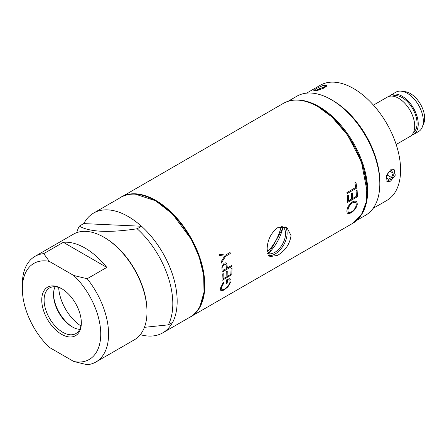 <?xml version="1.0" encoding="UTF-8"?>
<svg xmlns="http://www.w3.org/2000/svg" width="447" height="447" viewBox="0 0 447 447"><rect width="100%" height="100%" fill="white"/><g stroke="black" fill="none" stroke-linecap="round" stroke-linejoin="round"><path stroke-width="0.67" d="M268.63 255.488A16.908 9.761 120 0 0 275.162 253.957A16.908 9.761 120 0 0 285.767 240.408A16.908 9.761 120 0 0 284.957 226.584M291.036 235.519L286.801 227.355L277.604 227.758C270.837 233.06 267.345 240.251 267.127 249.32L269.893 256.634L277.604 255.366C285.37 250.644 289.846 244.023 291.036 235.519M231.954 266.401L231.898 265.356L231.954 266.401L222.153 272.061L221.896 266.971L224.081 263.233C225.433 262.512 226.361 262.83 226.875 264.199L227.378 267.971L231.898 265.356M188.198 318.163A69.291 40.006 -120 0 0 190.456 317.024A69.291 40.006 -120 0 0 204.81 285.303A69.291 40.006 -120 0 0 155.813 200.44A69.291 40.006 -120 0 0 121.171 197.01L121.171 197.01A69.291 40.006 -120 0 0 119.047 198.39L283.437 103.324A69.291 40.006 60 0 1 318.085 106.755A69.291 40.006 60 0 1 367.076 191.618A69.291 40.006 60 0 1 352.728 223.332L361.338 214.912L366.205 202.061L366.931 185.885L363.45 167.77L356.075 149.276L345.43 131.982L332.439 117.382L318.225 106.738C304.753 99.184 293.159 98.044 283.437 103.324M225.109 264.116L224.215 264.306C223.014 265.362 222.584 266.68 222.919 268.273L223.12 270.407M352.487 202.843C355.119 201.686 356.371 202.452 356.231 205.139C355.644 207.961 354.024 210.213 351.353 211.889C348.9 213.185 347.76 212.532 347.939 209.928C348.459 207.028 349.973 204.665 352.487 202.843L355.382 202.513M141.392 226.238A69.151 39.923 -120 0 0 128.177 216.504A69.151 39.923 -120 0 0 93.602 213.079L120.846 197.356A69.151 39.923 60 0 1 155.422 200.781L155.617 200.893A68.872 39.766 60 0 1 204.318 285.247A68.872 39.766 60 0 1 204.318 285.359M155.617 200.893L155.422 200.781A69.151 39.923 60 0 1 204.318 285.471A69.151 39.923 60 0 1 189.997 317.13L162.753 332.853A69.151 39.923 -120 0 0 172.475 322.455M140.302 334.669A69.151 39.923 -120 0 0 162.753 332.853M93.602 213.079A69.151 39.923 -120 0 0 83.818 223.606M76.733 232.647A69.291 40.006 60 0 1 79.32 226.121C89.679 232.077 108.962 232.954 137.168 228.763A69.291 40.006 60 0 1 172.81 303.776A69.291 40.006 60 0 1 168.312 324.857L144.426 327.333M79.32 226.121L83.684 223.601L141.531 226.243L137.168 228.763M168.312 324.857L172.676 322.337A69.291 40.006 60 0 0 141.531 226.243M396.176 144.482L409.994 136.508A22.724 13.119 -120 0 0 413.481 118.293A22.724 13.119 -120 0 0 398.629 98.267A22.724 13.119 -120 0 0 387.27 97.144L373.452 105.118M413.475 132.502A21.065 12.164 -120 0 0 415.688 115.404A21.065 12.164 -120 0 0 402.16 97.591A21.065 12.164 -120 0 0 392.477 96.127M411.62 135.251A22.724 13.119 -120 0 0 413.52 134.469L418.615 131.53A22.724 13.119 -120 0 0 422.264 127.132A22.724 13.119 -120 0 0 423.326 121.126A22.724 13.119 -120 0 0 407.256 93.289A22.724 13.119 -120 0 0 401.518 91.199A22.724 13.119 -120 0 0 395.891 92.166L390.795 95.105A22.724 13.119 -120 0 0 389.169 96.362M413.52 134.469A22.724 13.119 -120 0 0 417.006 116.259A22.724 13.119 -120 0 0 402.16 96.234A22.724 13.119 -120 0 0 390.795 95.105M401.518 91.199L405.3 91.713A20.165 11.644 60 0 1 424.65 118.271A20.165 11.644 60 0 1 423.711 123.601L422.264 127.132M58.68 287.438A33.43 19.299 -120 0 0 80.896 325.924M288.108 101.268L296.847 96.222A68.737 39.682 60 0 1 331.216 99.625L331.998 100.078A67.626 39.045 60 0 1 379.816 182.901L379.816 183.806A68.737 39.682 60 0 1 365.579 215.275L356.84 220.321M331.998 100.078L331.216 99.625A68.737 39.682 60 0 1 379.816 183.806M295.813 100.055A68.737 39.682 60 0 1 319.063 106.637A68.737 39.682 60 0 1 367.669 190.824A68.737 39.682 60 0 1 361.74 214.253M390.538 169.854L386.23 176.084L387.203 181.588L390.538 181.169L395.282 175.19L394.131 169.586L390.538 169.854M379.816 182.449A66.519 38.403 -120 0 0 332.78 100.53A66.519 38.403 -120 0 0 332.395 100.307M306.614 93.144L320.298 85.243A66.519 38.403 60 0 1 353.555 88.534A66.519 38.403 60 0 1 397.009 147.152A66.519 38.403 60 0 1 386.817 200.457L373.133 208.352M316.124 88.601L313.828 90.512L317.811 90.311L324.611 87.841L326.74 85.5L322.717 85.606L316.124 88.601M72.71 327.148A27.993 16.159 60 0 1 53.517 293.914M79.722 329.344A26.328 15.204 60 0 1 72.129 326.83L72.129 326.83A26.328 15.204 60 0 1 53.511 294.579A26.328 15.204 60 0 1 55.132 286.745M81.332 322.17A26.328 15.204 60 0 1 75.889 333.563A26.328 15.204 60 0 1 62.72 332.261A26.328 15.204 60 0 1 45.521 309.056A26.328 15.204 60 0 1 49.556 287.957A26.328 15.204 60 0 1 62.144 288.935M61.546 288.583A27.993 16.159 -120 0 0 41.75 300.01A27.993 16.159 -120 0 0 61.546 334.295A27.993 16.159 -120 0 0 81.337 322.868A27.993 16.159 -120 0 0 61.546 288.583L61.546 288.583M22.35 288.807A55.434 32.005 -120 0 0 49.31 347.369L73.783 361.5A55.434 32.005 -120 0 0 100.743 334.065A55.434 32.005 -120 0 0 73.783 275.508L49.31 261.378L43.728 253.628A60.976 35.201 -120 0 0 34.978 256.371A60.976 35.201 -120 0 0 22.35 284.281L22.35 288.807A55.434 32.005 -120 0 1 49.31 261.378M34.978 256.371L73.392 234.194A60.976 35.201 60 0 1 103.877 237.212L104.659 237.664A59.864 34.564 60 0 1 146.996 310.983L146.996 311.889A60.976 35.201 60 0 1 134.363 339.804L95.954 361.981A60.976 35.201 -120 0 0 87.199 278.727L106.799 267.412A60.976 35.201 -120 0 0 85.064 248.074A60.976 35.201 -120 0 0 63.329 242.313L43.728 253.628M104.659 237.664L103.877 237.212A60.976 35.201 60 0 1 146.996 311.889M73.783 361.5L87.199 364.718A60.976 35.201 -120 0 0 95.954 361.981M63.329 242.313L106.799 267.412M87.199 278.727L73.783 275.508M280.934 227.674A13.846 7.996 -60 0 1 281.839 228.026A13.846 7.996 -60 0 1 282.644 228.557C280.235 237.787 275.782 245.794 269.295 252.577A13.846 7.996 -60 0 1 268.39 252.225A13.846 7.996 -60 0 1 267.585 251.7C274.072 244.917 278.526 236.91 280.934 227.674M281.616 226.361A15.243 8.8 -60 0 1 282.174 226.607A15.243 8.8 -60 0 1 282.727 243.732A15.243 8.8 -60 0 1 267.636 253.376M282.644 228.557L269.295 252.577M393.209 173.134L391.511 177.509L388.113 179.47L386.42 177.057L388.113 172.682L391.511 170.72L393.209 173.134L390.265 171.436M393.662 169.374L394.712 172.268L391.974 178.929L386.817 181.303M391.511 177.509L387.203 175.023M316.683 90.534L319.879 88.405L324.125 87.193L324.757 87.757M324.416 87.953L324.125 87.193M320.359 89.635L319.879 88.405M314.749 90.752L325.628 86.327L326.517 86.321M224.254 264.322C225.567 263.831 226.232 264.551 226.255 266.485L226.389 268.558L223.126 270.446A69.291 40.006 -120 0 0 222.958 268.289C222.623 266.697 223.053 265.373 224.254 264.322M224.573 256.248L221.002 261.925L221.215 263.188L225.623 256.271L230.283 253.583L230.043 252.466L225.383 255.153L219.259 254.114L219.594 255.405L224.573 256.248M347.302 195.803L348.308 195.222L348.643 200.764L351.66 199.027L351.32 193.478L352.325 192.903L352.666 198.446L356.432 196.267L356.097 190.724L357.103 190.143L357.455 196.714L347.654 202.368L347.302 195.803M355.706 187.489L346.917 192.568L347.056 193.652L356.857 187.991L355.918 182.197L354.912 182.778L355.706 187.489M222.232 275.218L222.22 274.128L223.226 273.547L223.092 278.833L226.109 277.09L226.243 271.804L227.244 271.228L227.115 276.514L230.881 274.335L231.015 269.049L232.021 268.468L231.814 274.726L222.014 280.381L222.232 275.218M188.187 318.169L352.728 223.332M357.242 204.519C357.27 201.256 355.695 200.368 352.527 201.848C349.364 204.016 347.503 206.922 346.928 210.554C346.671 213.621 348.079 214.353 351.152 212.755C354.393 210.682 356.421 207.933 357.242 204.519M223.969 282.633L221.606 287.315C221.142 289.757 222.103 290.343 224.495 289.08C227.26 287.259 229.082 284.985 229.959 282.247C230.334 280.129 229.579 279.381 227.691 280.006L227.087 283.359L226.081 283.94L226.813 279.654C229.993 277.967 231.373 278.665 230.948 281.744L227.936 286.857L224.243 289.846C221.17 291.478 219.958 290.818 220.606 287.868L223.371 282.253L223.969 282.633M367.076 191.5L361.372 161.646L347.593 135.083L331.959 117.025L318.281 106.867M135.419 194.171L155.617 200.781L172.576 214.085L191.433 239.536L199.116 256.707L203.676 275.084L204.011 292.316L200.038 306.094"/></g></svg>

